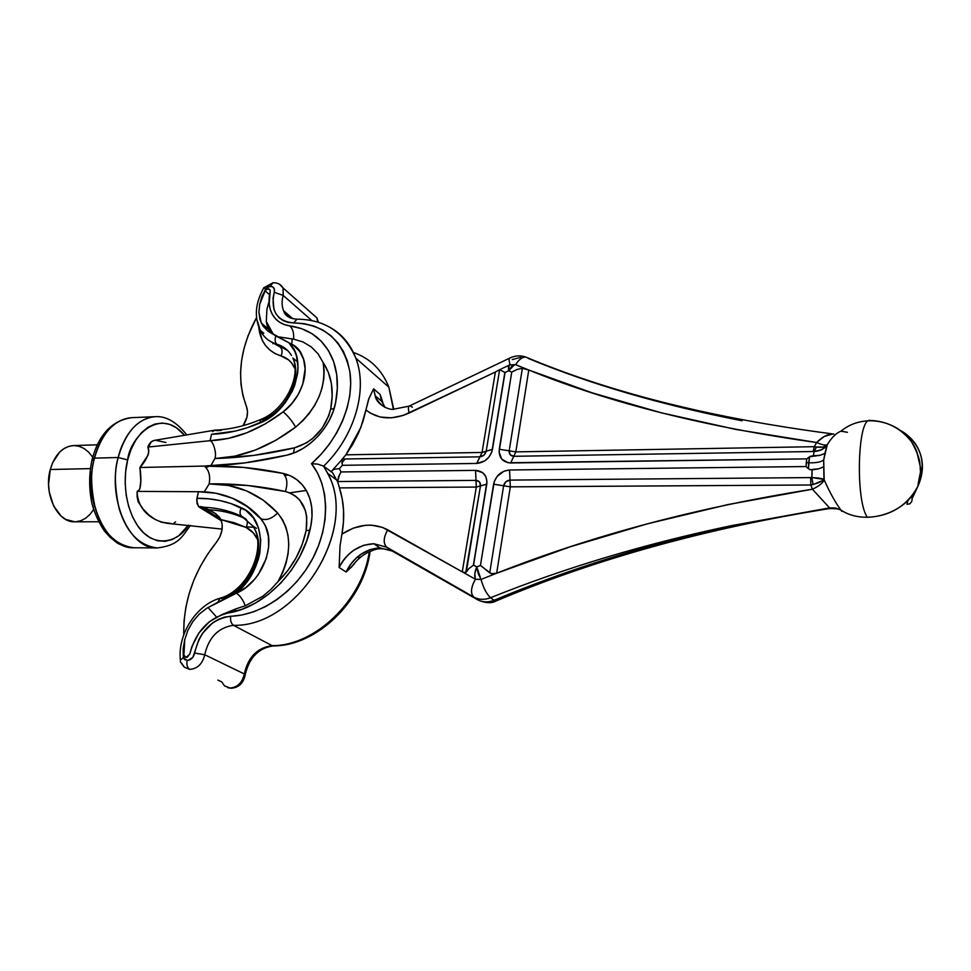<?xml version="1.0" encoding="UTF-8"?>
<svg xmlns="http://www.w3.org/2000/svg" width="971" height="971" viewBox="0 0 971 971"><rect width="100%" height="100%" fill="white"/><g stroke="black" fill="none" stroke-linecap="round" stroke-linejoin="round"><path stroke-width="1.46" d="M118.207 457.511C114.141 470.255 114.505 487.503 119.299 509.241C126.764 532.8 139.436 545.702 157.278 547.947C129.786 549.695 106.859 498.985 118.207 457.511L94.478 458.13L92.063 459.538L94.478 458.13C82.996 499.228 106.155 549.477 133.962 547.753C115.913 545.532 103.108 532.739 95.559 509.399C90.728 487.855 90.364 470.777 94.478 458.13L118.207 457.511C125.526 432.046 137.821 418.44 155.093 416.693C133.634 418.137 121.678 441.999 118.207 457.511L127.662 459.926L118.207 457.511M188.398 525.153C179.162 541.988 154.098 549.343 138.1 526.476C122.759 503.731 123.815 474.079 127.662 459.926L125.672 471.421L125.174 483.364L126.194 495.271L128.706 506.619L132.578 516.948L137.651 525.833L143.684 532.921L150.42 537.958L157.593 540.786L164.9 541.32L172.061 539.597L178.822 535.713L188.398 525.153M73.553 445.568L69.05 446.284L64.183 448.468L59.704 452.037L52.604 462.766L50.274 469.515L90.339 468.617L50.274 469.515C43.319 493.511 57.459 522.871 74.779 521.803L98.593 521.767M230.77 688.293L224.398 685.805L221.813 681.921L217.929 680.101M318.306 322.226L316.959 317.93L317.711 322.032L316.959 317.93L312.31 313.815M328.441 326.523C341.173 333.174 350.3 343.722 355.823 358.165C344.462 332.361 324.812 319.362 296.895 319.18C289.249 318.464 284.831 315.66 283.629 310.744L290.013 317.833L283.678 310.866C281.711 306.326 281.566 301.18 283.216 295.451L283.059 287.962L279.502 284.224L283.059 287.962L283.216 295.451L311.825 320.539L283.216 295.451L274.259 292.295L283.216 295.451C281.578 301.131 281.711 306.229 283.629 310.744L292.987 318.816M316.959 317.93L283.059 287.962C280.971 284.418 277.633 282.682 273.045 282.743L263.881 287.719L265.581 288.69L270.181 286.311L273.045 282.743L270.181 286.311C273.664 286.433 275.024 288.436 274.259 292.295L274.295 288.812L272.293 286.615L268.979 286.542L266.637 287.756L261.879 296.422L259.706 304.324L265.132 290.912L266.722 289.334L269.428 289.224L270.229 290.705L269.198 303.984L270.314 309.603L272.475 314.616L275.606 318.876L279.636 322.251L284.442 324.617L301.544 328.647L312.092 333.757L321.158 341.137L328.441 350.58L333.684 361.831L336.694 374.575L337.338 388.412L335.553 402.916L333.053 411.801L329.193 420.504L324.108 428.757L317.942 436.307L310.902 442.897L303.183 448.347L295.05 452.486L286.748 455.181L244.656 462.924L204.286 466.056L139.897 467.5C140.965 473.86 142.252 490.913 137.129 491.399L198.436 491.714L196.943 498.317L208.522 498.815L219.847 500.55L230.807 503.524L245.869 510.394L253.443 517.907L258.529 527.957L260.726 539.9L259.864 552.924L258.286 559.551L252.933 572.477L245.02 584.166L235.091 593.791L246.003 587.419L254.584 579.311L258.286 574.553L266.297 558.459L268.639 547.146L268.397 536.247L265.617 526.488L263.323 522.24L260.495 518.514L247.471 506.741L232.47 498.257L215.975 493.244L198.436 491.714L137.129 491.399C137.664 513.331 156.95 522.277 168.687 523.49L222.116 529.11M212.698 431.573L214.203 430.323L212.698 431.573M260.471 419.606C244.886 426.075 229.763 429.583 215.089 430.117L213.414 430.808L216.035 430.274M180.958 662.695L184.211 667.101L189.733 669.395C187.306 667.793 186.432 664.807 187.124 660.426L183.276 657.816L181.371 659.273L183.276 657.816L184.854 659.685L188.362 660.329L192.913 657.233L198.994 639.294L202.745 633.007L212.698 622.836L218.499 619.34L224.556 617.107L242.228 614.922L253.965 611.681L265.581 606.584L276.808 599.726L287.392 591.254L297.065 581.362L305.61 570.28L312.832 558.264L318.549 545.617L322.651 532.618L325.042 519.57L325.686 506.789L324.593 494.542L321.789 483.121L317.383 472.756L311.485 463.653L321.122 454.246L329.691 443.723L336.998 432.338L342.848 420.346L347.145 408.038L349.778 395.707L350.701 383.618L349.924 372.063L347.472 361.273L343.418 351.502L337.884 342.945L331.002 335.76L322.942 330.091L313.876 326.038L304.032 323.646L288.193 322.433L283.338 320.709L279.247 317.869L276.067 314.021L273.931 309.348L273.009 298.267L274.259 292.295C270.363 310.951 276.808 321.17 293.606 322.955C324.448 323.998 343.224 340.36 349.924 372.063C354.379 402.188 338.721 440.045 311.485 463.653C329.29 486.155 330.334 524.886 312.832 558.264C295.378 591.642 261.345 615.396 230.661 616.233C211.702 619.013 199.698 631.296 194.625 653.082C193.52 657.646 191.02 660.098 187.124 660.426C186.432 664.807 187.306 667.793 189.733 669.395L184.211 667.101L181.626 663.12M185.922 657.428L184.696 656.845L187.294 657.221L189.818 654.005C195.741 631.672 208.474 618.005 228.027 613.029C265.399 607.421 303.231 567.622 310.902 525.566C313.305 512.664 311.958 501.315 306.848 491.508L306.86 491.508C301.435 481.774 293.46 475.729 282.937 473.363C287.149 477.319 287.962 483.352 285.377 491.496C301.993 496.606 308.912 509.617 306.144 530.53L309.858 530.227L306.144 530.53C302.005 550.059 292.611 567.088 277.985 581.605L270.824 589.482L277.985 581.605C292.32 554.647 292.21 531.768 277.645 513.004C271.807 518.732 266.285 520.674 261.065 518.83C266.285 520.674 271.807 518.732 277.645 513.004C259.099 493.317 236.269 483.607 209.166 483.874C210.537 475.802 208.911 469.867 204.286 466.056C230.588 465.449 256.805 467.876 282.937 473.363C287.149 477.319 287.962 483.352 285.377 491.496C260.082 485.986 234.679 483.449 209.166 483.874L228.44 485.476L246.634 490.913L263.202 500.138L277.645 513.004L282.33 519.388L285.814 526.84L287.974 535.191L288.763 544.197L288.12 553.604L286.081 563.168L282.67 572.587L277.985 581.605L287.853 570.499L296.021 557.961L302.199 544.464L306.144 530.53L306.763 516.924L305.452 510.661L299.808 500.162L295.67 496.23L290.815 493.304L285.377 491.496L247.35 485.451L209.166 483.874L204.286 491.836L209.166 483.874C210.537 475.802 208.911 469.867 204.286 466.056L243.672 467.415L282.937 473.363L290.22 475.741L296.738 479.589L302.309 484.832L306.751 491.314L309.919 498.863L311.703 507.25L312.031 516.244L310.902 525.566L306.605 541.053L299.99 556.14L291.276 570.329L280.728 583.122L268.712 594.118L255.616 602.942L241.913 609.303L221.558 614.777L209.251 621.841L198.946 632.898L191.857 646.637L189.818 654.005L186.104 657.44L183.907 655.207L183.628 647.523L184.757 639.61L183.143 648.822L183.276 657.816L184.757 639.61L187.901 630.264L192.816 621.61L199.189 614.158L206.629 608.356L236.354 593.208C262.388 582.479 277.403 543.092 263.663 522.786L260.495 518.514C243.794 500.49 223.112 491.569 198.436 491.714L196.676 500.308L198.339 506.255L199.407 507.238L200.56 506.559L203.582 507.117L213.875 512.457L219.118 516.742L220.951 519.643C223.621 527.132 222.068 534.742 216.266 542.486L207.697 554.077L200.269 566.506L194.091 579.59L189.284 593.135L185.922 606.948L184.053 620.809L183.75 634.816C183.276 601.134 194.115 570.365 216.266 542.486L219.762 536.999L221.813 530.967L222.213 524.983L220.951 519.643L215.696 513.623L203.946 507.299C217.334 507.797 229.945 510.831 241.779 516.402L245.627 518.842C233.817 513.271 221.23 510.224 207.867 509.726C221.23 510.224 233.817 513.271 245.627 518.842L241.779 516.402L252.739 525.93C268.7 547.013 250.045 591.06 221.509 598.549L219.968 598.221L217.759 602.287L235.091 593.791C266.103 571.154 269.125 518.854 241.318 507.748C227.469 501.303 212.685 498.159 196.943 498.317L197.052 503.621L199.043 506.971L200.56 506.559L220.635 518.975L200.56 506.559L203.946 507.299C217.334 507.797 229.945 510.831 241.779 516.402C239.643 514.545 239.485 511.656 241.318 507.748C239.485 511.656 239.643 514.545 241.779 516.402M847.428 432.313L841.032 431.173C836.274 432.981 831.698 437.472 827.28 444.657L823.687 460.036L823.748 466.723L819.063 468.738L810.117 469.709L808.442 468.762L808.625 462.766C815.652 463.058 820.665 462.147 823.687 460.036L824.185 479.953C830.047 492.965 835.643 503.014 840.959 510.091C864.821 526.039 905.336 514.072 917.765 486.58L912.57 495.016L911.793 501.437L909.863 503.852L906.926 504.277L908.128 500.174M829.088 508.622L829.55 507.882L730.787 525.784C645.885 544.852 566.979 569.686 494.057 600.284C488.025 602.603 482.466 602.396 477.368 599.641L392.308 551.079L379.819 547.875C365.181 548.918 353.954 556.966 346.125 572.028L339.122 567.513L340.056 545.738L339.122 567.513C347.169 552.45 358.748 544.513 373.847 543.724L379.819 547.875L369.89 549.61L360.362 554.587C353.857 559.527 349.099 565.34 346.125 572.028L339.122 567.513C342.193 560.813 347.072 555.036 353.784 550.169L363.603 545.301L373.847 543.724L386.737 547.183L473.727 597.044C478.873 599.823 484.48 600.054 490.561 597.735C484.48 600.054 478.873 599.823 473.727 597.044L386.737 547.183L392.308 551.079L379.819 547.875L373.847 543.724L386.737 547.183L477.368 599.641C482.466 602.396 488.025 602.603 494.057 600.284L490.561 597.735C564.891 567.792 644.975 543.809 730.787 525.784C645.885 544.852 566.979 569.686 494.057 600.284L490.561 597.735C564.891 567.792 644.975 543.809 730.787 525.784L829.55 507.882L812.399 489.214C697.421 507.457 592.164 535.458 496.667 573.23L493.11 573.946L489.724 572.89L503.621 485.779C504.495 482.369 506.631 480.475 510.006 480.099L510.309 486.847L503.621 485.779L505.867 481.786L510.006 480.099L810.639 477.598L810.858 484.99L510.309 486.847L810.858 484.99L812.399 489.214L727.837 504.592L647.196 523.867L570.22 546.794L496.667 573.23L510.309 486.847L509.557 469.988C501.109 470.923 495.793 475.656 493.596 484.189L480.439 565.45L476.773 566.93L473.557 565.146L486.774 484.238C487.333 475.729 483.582 471.117 475.547 470.377L341.027 471.942L339.389 468.641L341.027 471.942L475.547 470.377L482.66 472.646L485.767 476.458L486.957 481.495L473.557 565.146L476.773 566.93L480.439 565.45L494.3 481.434L497.164 476.348L504.131 471.117L509.557 469.988L806.051 466.553L806.755 458.87L806.27 462.718L808.625 462.766L809.535 456.783L806.755 458.87L508.039 462.742L501.655 459.016L499.07 451.952L511.741 372.075L508.67 370.788L505.029 372.524L491.775 452.085L488.935 457.11L484.578 460.994L476.7 463.446L342.326 465.303L339.389 468.641L334.036 469.296L331.548 471.081L334.036 469.296L339.389 468.641L342.326 465.303L342.071 459.04L341.598 460.582M509.387 358.275L409.798 405.805C408.221 406.084 408.002 408.5 409.143 413.051L495.368 372.027L482.041 452.462L492.297 449.379L504.871 372.415L499.64 369.648L486.192 451.236L484.007 455.132L479.99 456.831L482.041 452.462L479.917 456.831L482.041 452.462L345.919 454.829L343.139 458.009L345.919 454.829L360.836 427.471L366.188 408.985L365.982 409.968L370.194 413.039L380.098 417.02L391.386 417.846L403.268 415.442L495.368 372.027L482.041 452.462L345.919 454.829L352.801 444.196L358.493 433.09L362.923 421.584L365.982 409.968C377.816 419.314 392.199 420.334 409.143 413.051C408.014 408.56 408.208 406.145 409.738 405.805L412.396 407.189M345.033 458.992L341.792 463.009L345.033 458.992M340.056 545.738L341.743 535.155L340.056 545.738M465.23 572.854L462.269 571.858L475.353 579.238L474.831 573.655L476.773 566.93C474.673 571.785 474.2 575.888 475.353 579.238L481.009 579.456L476.773 566.93L478.302 573.764L481.009 579.456L496.667 573.23L491.241 573.691L480.439 565.45L489.724 572.89L503.621 485.779L493.596 484.189L510.309 486.847L496.667 573.23L481.009 579.456C483.424 587.941 486.605 594.034 490.561 597.735C486.605 594.034 483.424 587.941 481.009 579.456L475.353 579.238C470.874 587.528 470.328 593.463 473.727 597.044C470.328 593.463 470.874 587.528 475.353 579.238L462.269 571.858L476.348 486.847L476.008 480.39C479.213 480.694 480.706 482.538 480.475 485.925L466.298 572.004L468.859 568.618L473.363 565.256L486.605 484.238L480.475 485.925L465.679 572.72L462.269 571.858L382.55 527.387L371.262 525.129L365.314 525.287L353.347 528.115L341.938 534.099L343.455 521.937L343.54 510.078L342.18 498.645L339.425 487.891L476.312 487.054L462.269 571.858L387.696 529.765C373.107 522.471 357.85 523.915 341.938 534.099L341.743 535.155L341.938 534.099C344.899 517.409 344.062 502.019 339.425 487.891L337.629 481.543L476.008 480.39L479.553 481.992L480.475 485.925L476.312 487.054L486.605 484.238L473.363 565.256L468.859 568.618L466.298 572.004M901.707 431.124C921.661 444.779 927.014 463.264 917.765 486.58C907.011 505.952 890.237 516.196 867.443 517.325C855.257 501.4 857.502 417.603 869.87 420.419C886.826 420.989 900.712 428.09 911.514 441.72C921.807 460.752 919.391 464.004 920.217 466.335C919.938 472.112 921.952 469.612 917.765 486.58L922.365 469.563C922.838 452.862 915.956 440.045 901.707 431.124M915.969 444.657C923.907 457.693 924.513 471.675 917.765 486.58C921.552 462.694 922.219 476.761 916.855 451.782C905.3 421.378 864.93 411.061 841.02 431.173M512.251 359.586L520.869 357.304M97.318 444.815L73.505 445.568C62.557 446.599 54.813 454.574 50.274 469.515L48.562 484.456L49.254 492.03L53.575 505.867L61.161 516.159L65.785 519.461L74.852 521.803M75.811 521.779L80.811 520.735L85.545 518.296L89.842 514.569L93.592 509.593M92.718 457.147L88.434 451.94L83.967 448.456L79.137 446.296L74.099 445.555M306.266 490.464L289.746 492.843L306.266 490.464M334.109 408.645L330.674 409.094C334.133 390.682 331.609 375.134 323.088 362.474C326.669 386.689 317.505 408.221 295.609 427.094L275.958 440.215L255.519 449.986L234.946 456.127L214.894 458.518L253.88 455.387L294.468 447.849L306.678 442.764L312.395 438.722L322.178 428.247L328.805 415.685L330.674 409.094L332.203 396.022L331.402 383.618L328.319 372.294L323.088 362.474L324.12 370.57L323.78 379.151L322.056 387.987L318.998 396.799L314.689 405.368L309.251 413.415L302.818 420.734L295.609 427.094C292.053 420.892 287.914 415.819 283.18 411.862C301.678 398.001 310.404 370.934 301.835 354.998C299.117 349.669 295.148 345.773 289.953 343.285L288.97 342.824L294.65 351.126L296.495 356.078L298.012 367.196L297.648 373.167L294.686 385.402L292.137 391.459L285.122 402.892L275.97 412.748L265.35 420.334L247.496 427.677L235.31 431.075L211.532 434.268L210.064 440.7L228.246 438.419L246.877 432.75L265.386 423.817L283.18 411.862L291.482 403.985L298.158 394.59L302.746 384.31L305.137 368.774L303.595 359.343L299.663 351.393L293.63 345.409L267.741 330.929L272.366 333.866L267.741 330.929L261.296 323.088L258.893 312.346L259.706 304.324L265.132 290.912L269.537 294.723L265.132 290.912C267.025 288.618 268.664 288.314 270.047 289.989L270.144 291.701C268.324 299.469 268.761 306.435 271.443 312.589C275.024 320.175 281.165 324.605 289.856 325.904C292.866 328.817 294.104 333.235 293.545 339.146L277.075 336.634L293.545 339.146C294.104 333.235 292.866 328.817 289.856 325.904C309.967 328.781 324.193 339.729 332.531 358.748C337.738 371.82 338.758 386.543 335.553 402.916C331.038 426.937 309.179 450.301 286.748 455.181C258.116 461.868 230.637 465.485 204.286 466.056L207.879 467.027M273.434 334.51L266.285 321.486L267.268 325.989L270.86 332.944L268.469 329.06L266.285 321.486L266.94 309.179L266.285 321.486L269.792 329.667L273.421 334.51M273.361 342.969L272.972 343.77L273.361 342.969M291.628 317.651L290.875 318.197L291.628 317.651M246.403 406.351C236.22 378.641 239.582 349.087 256.502 317.687L248.103 335.663L244.158 347.97L241.621 360.326L240.565 372.524L241.002 384.382L242.956 395.731L246.403 406.351C248.576 412.432 247.471 418.865 243.078 425.662L246.937 417.129L247.496 411.437L246.403 406.351M221.315 430.408L216.788 430.663M221.388 520.796L199.419 507.238L221.388 520.796M526.391 369.126L515.419 364.623L511.96 365.994L508.67 370.788L511.741 372.075L517.021 369.466L522.362 368.3L517.021 369.466L511.741 372.075L499.252 449.257L509.192 450.823L499.252 449.257C498.693 457.657 502.505 462.232 510.673 462.973L513.78 456.297L510.673 462.973L806.755 458.87L810.409 456.285L813.346 455.739L814.159 451.515L813.006 451.515L513.78 456.297C510.515 456.006 508.986 454.185 509.192 450.823L522.362 368.3L528.77 370.012L515.637 364.671C518.866 359.488 522.24 356.964 525.748 357.085C522.24 356.964 518.866 359.488 515.637 364.671L528.77 370.012L515.832 451.879L528.77 370.012L592.176 392.842L661.215 412.784L735.994 429.461L816.611 442.509L814.329 446.684L515.832 451.879L814.329 446.684L813.006 451.515L513.78 456.297L515.832 451.879L513.78 456.297L510.176 454.731L509.192 450.823L515.832 451.879L509.192 450.823L522.362 368.3L528.77 370.012C609.485 402.831 705.432 426.997 816.611 442.509L824.294 436.477L832.912 433.94C712.993 418.38 610.65 392.77 525.869 357.097C520.577 355.216 515.285 355.507 509.993 357.983M742.075 420.759C661.688 405.028 590.489 384.285 528.479 358.505M385.402 407.565C380.316 404.579 376.857 400.489 375.037 395.282L373.604 388.837L380.086 394.42L381.627 401.266L385.135 407.456L381.457 400.78L380.086 394.42L381.603 398.729L380.086 394.42L373.604 388.837L368.531 399.542L366.188 408.985L368.968 398.413L373.604 388.837L375.231 395.792L381.627 401.266L380.899 396.666M382.125 405.368L381.494 404.846M382.962 403.086L381.603 398.729M510.078 364.744C508.816 360.411 508.768 358.153 509.957 357.983C508.768 358.153 508.816 360.411 510.078 364.744M525.748 357.085L527.799 357.886L525.748 357.085M386.737 547.183C383.072 543.505 383.399 537.703 387.696 529.765C383.399 537.703 383.072 543.505 386.737 547.183M494.057 600.284L497.103 600.564L494.057 600.284M478.387 600.187L479.006 600.357M392.308 551.079L393.085 551.528L392.308 551.079M351.842 566.688L346.125 572.028L354.464 563.787M360.265 554.866L359.877 555.643M359.015 557.196L358.627 557.864M476.008 480.39L476.312 487.054L339.425 487.891L337.629 481.543L476.008 480.39L475.547 470.377L476.008 480.39M342.326 465.303L476.7 463.446L479.99 456.831C483.267 456.419 485.33 454.549 486.192 451.236L492.467 449.379L505.029 372.524L499.64 369.648L495.368 372.027L499.64 369.648L486.192 451.236L482.162 452.462L479.99 456.831L342.071 459.04L479.917 456.831L476.7 463.446C485.015 462.487 490.27 457.79 492.467 449.379L505.029 372.524L508.67 370.788L514.509 364.647M509.557 469.988L510.006 480.099L810.639 477.598L811.805 477.55L812.072 473.921L812.059 469.928L809.219 469.321L806.051 466.553L509.557 469.988M808.625 462.766L806.27 462.718L806.051 466.553L808.442 468.762L809.535 456.783L820.264 455.278L824.925 453.336L823.687 460.036C820.665 462.147 815.652 463.058 808.625 462.766M515.419 364.635L509.714 364.914C508.513 364.878 508.149 366.832 508.67 370.788L509.156 365.132M339.583 474.406L337.629 481.543L338.563 476.761L341.027 471.942M331.548 471.081L331.754 471.906M829.355 508.598L829.55 507.882L835.546 507.991L840.959 510.091C841.857 511.741 841.991 511.814 841.335 510.321M829.55 507.882L812.399 489.214C818.48 486.471 822.413 483.388 824.185 479.953C830.047 492.965 835.643 503.014 840.959 510.091L835.546 507.991L829.55 507.882M813.079 484.505L824.185 479.953C822.413 483.388 818.48 486.471 812.399 489.214L810.858 484.99L813.079 484.505L810.858 484.99L810.639 477.598L811.805 477.55L813.079 484.505L811.805 477.55C817.606 477.793 821.66 478.412 823.954 479.395C822.219 481.203 818.589 482.915 813.079 484.505M823.954 479.395L811.805 477.55L812.059 469.928L819.063 468.738L823.748 466.723L823.954 479.395M826.94 445.216L824.925 453.336L820.264 455.278L813.346 455.739L814.159 451.515L821.6 449.707L826.94 445.216C824.245 449.015 819.985 451.114 814.159 451.515L816.453 447.012C821.721 447.692 825.229 447.085 826.94 445.216L822.923 447.085L816.453 447.012L814.159 451.515L813.006 451.515L814.329 446.684L816.453 447.012L814.329 446.684L816.611 442.509C822.17 444.876 825.726 445.592 827.28 444.657L826.94 445.216M827.28 444.657C825.726 445.592 822.17 444.876 816.611 442.509C822.097 437.011 827.474 434.146 832.742 433.928L833.846 434.037M224.398 685.805L229.824 688.063C237.434 687.492 242.265 682.795 244.316 673.959L204.723 654.745C202.526 663.873 197.526 668.752 189.733 669.395C197.526 668.752 202.526 663.873 204.723 654.745C208.753 637.316 218.341 627.521 233.501 625.324L272.111 645.642C257.315 647.657 248.054 657.1 244.316 673.959L204.723 654.745L194.625 653.082L204.723 654.745C208.753 637.316 218.341 627.521 233.501 625.324L272.111 645.642C315.041 646.067 362.304 600.685 369.296 551.698C362.304 600.685 315.041 646.067 272.111 645.642L273.3 645.921L272.111 645.642C257.315 647.657 248.054 657.1 244.316 673.959L245.117 675.488L244.316 673.959C242.265 682.795 237.434 687.492 229.824 688.063L227.724 687.699M337.641 481.871L332.64 472.804L323.622 466.141L327.749 473.411C358.894 528.163 298.291 627.157 233.501 625.324C231.147 623.625 230.188 620.59 230.661 616.233C230.188 620.59 231.147 623.625 233.501 625.324C297.599 627.108 358.105 529.935 328.404 474.795L323.622 466.141L332.64 472.804M393.401 409.398L388.849 387.15C381.882 369.781 370.036 358.214 353.298 352.449M393.789 409.41L388.849 387.15L355.823 358.165C368.118 389.602 354.597 436.549 323.622 466.141L317.845 464.15L311.485 463.653L317.845 464.15L323.622 466.141C353.784 437.29 367.548 391.871 356.636 360.508M292.125 338.915L291.786 344.244M287.634 350.495L269.028 340.59L280.388 347.145L276.82 344.195C269.234 341.926 263.699 337.301 260.216 330.31L257.424 321.025M280.388 347.145C282.367 349.269 282.597 352.218 281.056 355.969C287.634 357.971 292.283 362.256 295.014 368.834L291.64 362.984L288.63 359.938L281.056 355.969C282.597 352.218 282.367 349.269 280.388 347.145L276.82 344.195C283.156 346.052 288.047 349.815 291.494 355.483M292.829 358.044C302.636 377.258 286.53 410.721 262.692 419.994L260.932 419.399L259.718 423.101L260.932 419.399C285.134 409.932 301.447 375.935 292.829 358.044L296.386 360.969M281.056 355.969L275.011 353.529L269.744 349.948L265.386 345.336L262.049 339.826L258.723 327.057C260.349 341.938 267.79 351.575 281.056 355.969M257.412 539.257L253.346 532.933L246.076 527.399L233.829 522.604L220.951 519.643L246.076 527.399C247.884 523.527 247.739 520.674 245.627 518.842C247.739 520.674 247.884 523.527 246.076 527.399C251.101 529.85 254.875 533.807 257.412 539.257M288.436 475.001L284.904 475.474L288.436 475.001M185.23 656.566L183.907 655.207L185.23 656.566M184.696 656.845L183.907 655.207L184.757 639.61L187.901 630.264L192.816 621.61L199.189 614.158L206.629 608.356L217.759 602.287L219.968 598.221M268.712 302.709L266.94 309.179L268.712 302.709M245.262 605.77C242.968 599.714 240.007 595.526 236.354 593.208C240.007 595.526 242.968 599.714 245.262 605.77L262.838 596.23L245.262 605.77L235.795 608.902L245.262 605.77M270.824 589.482L262.838 596.23L270.824 589.482M234.242 611.694L235.795 608.902L221.315 614.874L235.795 608.902L234.242 611.694M216.533 617.034L208.073 607.506L216.533 617.034M323.088 362.474L318.075 353.845L311.278 346.926L302.952 341.938L293.545 339.146L302.952 341.938L311.278 346.926L318.075 353.845L323.088 362.474M295.609 427.094C269.052 447.085 242.155 457.572 214.894 458.518C216.897 453.991 213.511 441.453 210.064 440.7C234.776 439.669 259.148 430.056 283.18 411.862C287.914 415.819 292.053 420.892 295.609 427.094M263.736 287.719L265.581 288.69L259.706 304.324L258.893 312.346L260.01 319.75L263.02 326.086L267.741 330.929L275.849 335.93C274.635 339.522 274.951 342.278 276.82 344.195C274.951 342.278 274.635 339.522 275.849 335.93L288.97 342.824C309.688 361.6 292.198 410.757 259.718 423.101C243.236 429.995 227.178 433.721 211.532 434.268L210.064 440.7L147.835 447.073L210.064 440.7C213.511 441.453 216.897 453.991 214.894 458.518L210.756 465.862L214.894 458.518C240.347 457.887 266.879 454.331 294.468 447.849L293.473 453.117L294.468 447.849C313.184 442.011 325.249 429.085 330.674 409.094M180.472 662.113L180.375 660.765M297.029 319.18L293.606 322.955L297.029 319.18M263.809 333.271L260.216 330.31C254.086 317.129 255.276 303.001 263.796 287.926L263.76 287.865M260.022 329.909C263.469 337.107 269.076 341.877 276.82 344.195M301.398 353.735L301.617 354.451M246.379 526.792L253.552 527.302M214.615 430.189L154.098 440.433C151.355 441.174 149.267 443.383 147.835 447.073C151.403 452.85 143.38 463.944 139.897 467.5L204.286 466.056L206.447 466.966M91.42 472.137L90.91 483.934L91.954 495.671L94.49 506.874M92.33 458.603C99.2 434.037 112.357 420.382 131.801 417.664C114.323 419.411 101.882 432.908 94.478 458.13C97.998 442.764 110.087 419.108 131.801 417.664L155.093 416.693C165.847 415.806 176.419 421.875 186.82 434.935M184.587 435.311L176.443 427.798L169.524 424.327L162.291 423.04L155.008 424.024L147.968 427.276L141.45 432.726L135.746 440.179L131.073 449.367L127.662 459.926C129.483 438.88 159.22 405.101 184.587 435.311M139.836 488.826L140.807 480.791L139.897 467.5L148.114 454.986L148.757 451.879L148.175 448.238M148.041 447.874L151.318 441.671L154.486 440.409M156.149 440.409L165.956 442.473M175.617 521.9L174.149 522.932M170.957 523.49L161.222 522.143L154.862 519.279L148.794 514.909L143.15 509.083L138.185 501.789L137.105 496.751L137.129 491.399L137.858 490.889M138.113 490.756L139.241 489.76M96.311 451.903L94.175 458.142M93.459 460.8L92.063 459.538M92.087 459.562C88.871 474.346 88.871 489.214 92.075 504.155C94.879 514.035 99.03 523.029 104.528 531.137L110.281 537.485C116.751 541.733 115.209 544.901 133.962 547.753L157.278 547.947C178.761 545.374 181.99 536.745 190.401 525.384M341.683 459.926L332.847 469.733M912.813 497.164L917.765 486.58M160.3 491.52L159.414 491.52M409.022 406.157L392.794 409.361C387.332 409.701 375.971 403.305 375.231 395.792M840.231 509.666C838.641 508.889 835.036 508.537 829.38 508.586C706.536 528.224 595.405 559.041 495.999 601.025C492.006 603.307 486.605 603.222 479.783 600.782M390.5 550.144C377.695 547.001 375.049 549.707 367.863 552.402C361.515 555.74 356.114 560.57 351.66 566.882M509.083 365.217L499.749 369.648M336.828 480.075L327.749 473.411L323.428 466.007M256.562 528.345L252.739 525.93C267.535 545.933 248.503 590.684 220.041 598.209M261.296 323.088L268.469 329.06M263.275 522.167L261.005 518.805C252.897 509.484 243.308 502.602 232.251 498.159M302.454 356.308C300.512 350.604 296.835 346.513 291.434 344.05M219.397 598.403C195.911 605.406 177.22 634.925 180.46 660.535M370.109 551.346C363.822 600.721 316.74 646.298 273.154 645.921C258.638 647.997 249.329 657.549 245.238 674.578C243.539 683.232 238.696 687.808 230.722 688.293"/></g></svg>
